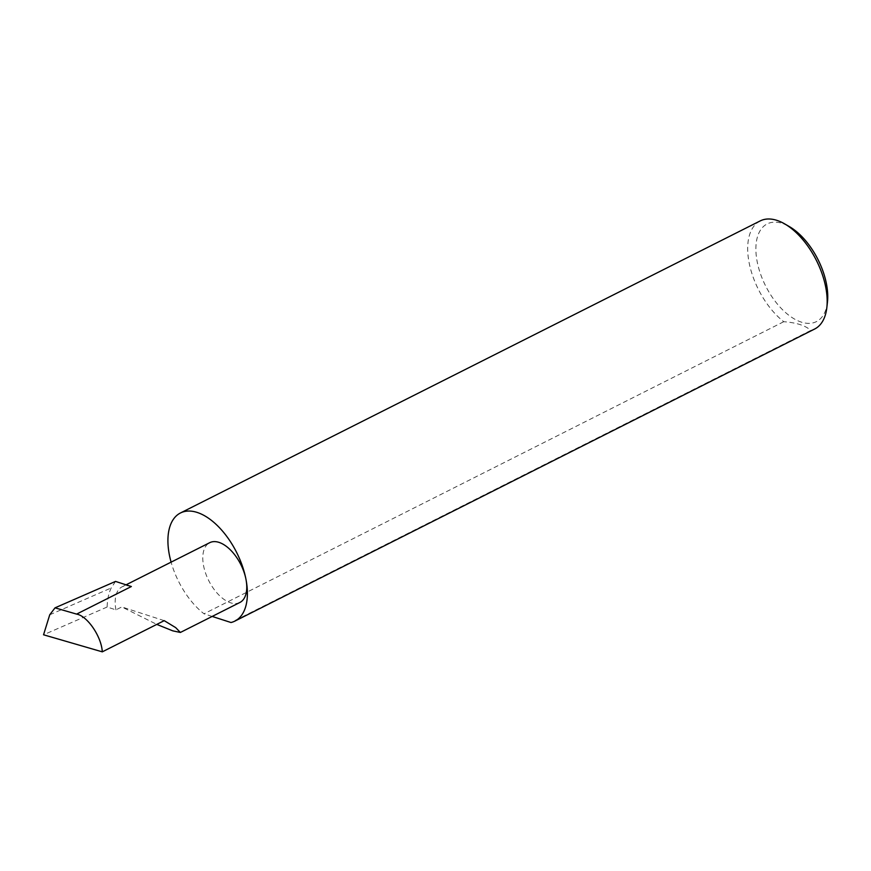<?xml version="1.0" encoding="UTF-8"?>
<svg xmlns="http://www.w3.org/2000/svg" width="871" height="871" viewBox="0 0 871 871"><rect width="100%" height="100%" fill="white"/><g stroke="black" fill="none" stroke-linecap="round" stroke-linejoin="round"><path stroke-width="0.65" stroke-dasharray="4.36 3.27" d="M115.538 581.414L111.194 587.958C108.679 593.216 107.318 599.575 107.122 607.022L115.952 609.874L121.788 606.935L156.78 624.398M239.852 602.492A33.49 17.943 63.3 0 1 203.574 565.736A33.49 17.943 63.3 0 1 209.715 542.687M827.45 302.15A54.71 29.32 63.3 0 1 794.308 318.938A54.71 29.32 63.3 0 1 757.149 261.55A54.71 29.32 63.3 0 1 789.398 226.623M760.198 220.918A60.524 32.434 -116.7 0 0 749.093 262.563A60.524 32.434 -116.7 0 0 783.78 321.704C796.617 322.673 805.61 325.58 810.759 330.425A60.524 32.434 -116.7 0 0 814.657 329.02M810.759 330.425L230.989 622.515M115.952 609.874A33.49 17.943 63.3 0 1 122.092 586.825A33.49 17.943 63.3 0 1 131.347 586.531M49.734 614.795L111.194 587.958M107.122 607.022L43.55 634.785M164.216 620.653L121.788 606.935M783.78 321.704L204.01 613.794A60.524 32.434 -116.7 0 1 171.097 562.143M212.186 616.439L204.01 613.794M122.092 586.825L126.077 584.822"/><path stroke-width="1.31" d="M156.78 624.398L172.763 630.844L180.384 632.455L175.702 627.632L164.216 620.653L102.299 651.846C101.504 636.636 87.372 615.884 76.604 614.109L55.036 607.838L49.734 614.795L43.55 634.785L102.299 651.846M212.186 616.439L230.989 622.515A60.524 32.434 -116.7 0 0 234.887 621.099A60.524 32.434 -116.7 0 0 245.992 579.455A33.49 17.943 63.3 0 1 239.852 602.492L180.384 632.455M784.76 223.934L789.398 226.623A54.71 29.32 63.3 0 1 826.47 283.968A54.71 29.32 63.3 0 1 827.45 302.15L826.851 307.474A60.524 32.434 -116.7 0 0 825.762 287.365A60.524 32.434 -116.7 0 0 784.76 223.934A60.524 32.434 -116.7 0 0 760.198 220.918L180.428 512.997A60.524 32.434 -116.7 0 0 169.322 554.653A60.524 32.434 -116.7 0 0 171.097 562.143M234.887 621.099L814.657 329.02A60.524 32.434 -116.7 0 0 826.851 307.474M126.077 584.822L209.715 542.687A33.49 17.943 63.3 0 1 245.992 579.444A60.524 32.434 -116.7 0 0 180.428 512.997M76.604 614.109L131.347 586.531L115.538 581.414L55.036 607.838"/></g></svg>
